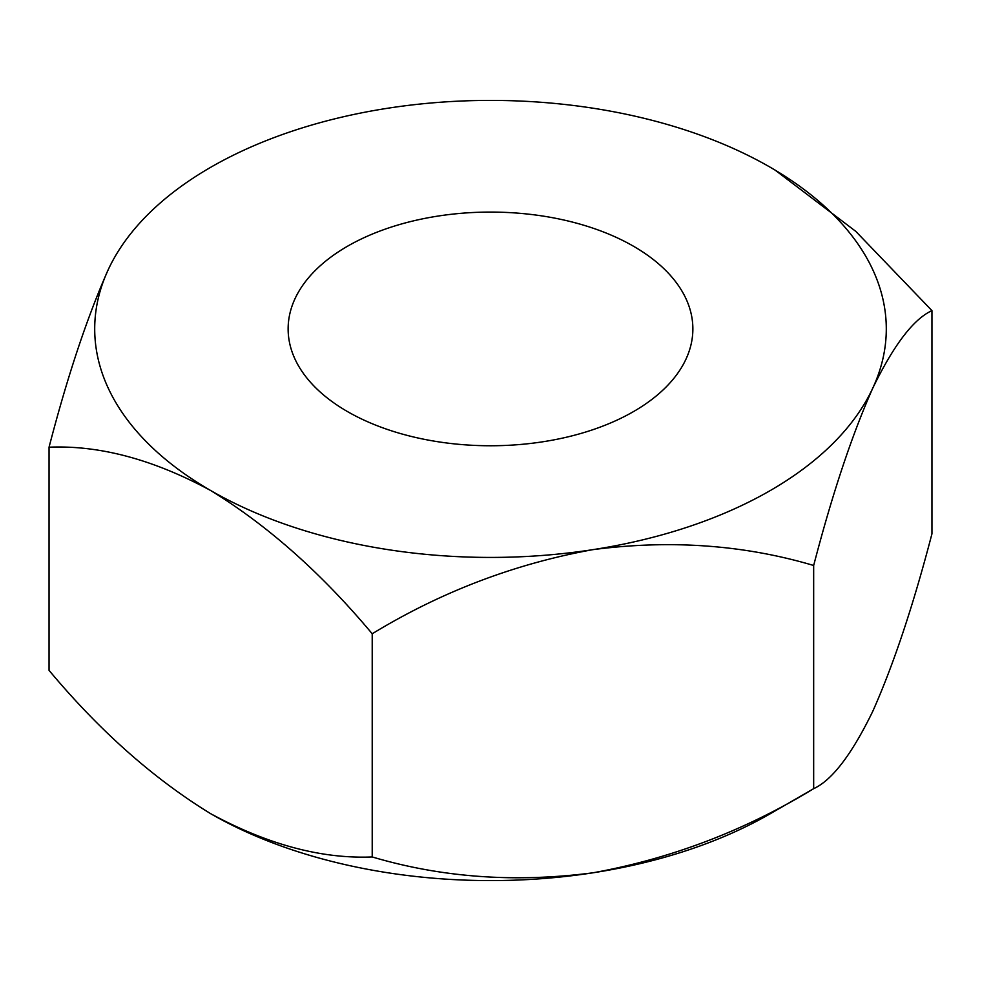 <?xml version="1.0" encoding="UTF-8"?>
<svg xmlns="http://www.w3.org/2000/svg" width="981" height="981" viewBox="0 0 981 981"><rect width="100%" height="100%" fill="white"/><g stroke="black" fill="none" stroke-linecap="round" stroke-linejoin="round"><path stroke-width="1.47" d="M633.603 246.305A202.368 116.837 0 0 0 413.05 220.97A202.368 116.837 0 0 0 288.132 328.917A202.368 116.837 0 0 0 347.397 411.53A202.368 116.837 0 0 0 567.95 436.864A202.368 116.837 0 0 0 692.868 328.917A202.368 116.837 0 0 0 633.603 246.305M49.05 447.201C67.468 376.275 87.174 317.133 108.192 269.775A395.797 228.512 180 0 1 388.059 108.192A395.797 228.512 180 0 1 770.367 167.334A395.797 228.512 180 0 1 872.808 388.059C893.826 344.858 913.532 319.046 931.95 310.621L931.95 533.799C913.299 605.412 893.581 664.554 872.808 711.225C851.79 754.426 832.072 780.238 813.666 788.663C744.947 830.551 671.372 858.596 592.941 872.808C515.417 882.888 441.842 877.603 372.216 856.953L372.216 633.775C321.535 573.198 267.678 525.436 210.633 490.5C153.477 459.513 99.621 445.08 49.05 447.201L49.05 670.379C99.621 730.882 153.477 778.644 210.633 813.666C267.678 844.592 321.535 859.025 372.216 856.953M372.216 633.775C440.935 591.899 514.51 563.854 592.941 549.642A395.797 228.512 180 0 0 872.808 388.059C852.035 434.73 832.317 493.872 813.666 565.485L813.666 788.663L770.367 813.666A395.797 228.512 180 0 1 592.941 872.808A395.797 228.512 180 0 1 210.633 813.666M931.95 310.621L855.739 231.332L775.088 170.105M108.192 269.775A395.797 228.512 180 0 0 210.633 490.5A395.797 228.512 180 0 0 592.941 549.642C670.464 539.55 744.039 544.835 813.666 565.485"/></g></svg>
